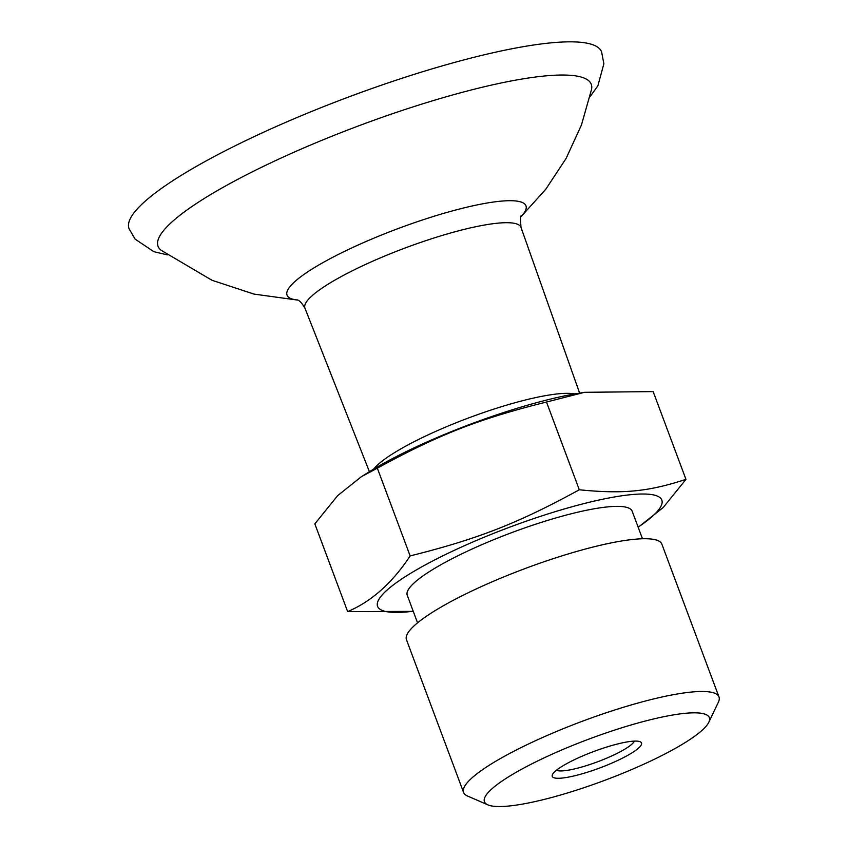 <?xml version="1.0" encoding="UTF-8"?>
<svg xmlns="http://www.w3.org/2000/svg" width="848" height="848" viewBox="0 0 848 848"><rect width="100%" height="100%" fill="white"/><g stroke="black" fill="none" stroke-linecap="round" stroke-linejoin="round"><path stroke-width="1.27" d="M634.283 741.12A42.05 7.738 -20.5 0 1 580.541 767.376A42.05 7.738 -20.5 0 1 556.489 770.207M580.541 774.256A47.658 8.766 159.5 0 0 626.619 755.971A47.658 8.766 159.5 0 0 640.166 741.756A47.658 8.766 159.5 0 0 593.823 751.476A47.658 8.766 159.5 0 0 552.472 774.542A47.658 8.766 159.5 0 0 580.541 774.256M638.067 722.984A120.056 22.08 159.5 0 0 521.986 769.041A120.056 22.08 159.5 0 0 487.865 804.858A120.056 22.08 159.5 0 0 555.705 796.389A120.056 22.08 159.5 0 0 708.801 722.252A120.056 22.08 159.5 0 0 638.067 722.984M638.12 527.159A151.707 27.899 159.5 0 0 571.732 506.85A151.707 27.899 159.5 0 0 402.885 578.219A151.707 27.899 159.5 0 0 413.22 611.249M413.262 611.376L347.648 611.62C371.604 601.402 392.433 582.841 410.146 555.917C477.943 538.978 517.736 523.428 579.301 489.784C623.206 494.14 648.296 491.692 685.958 479.343L663.178 507.549L638.184 527.308M685.958 479.343L653.151 391.596L584.505 392.317L546.494 402.037C478.685 418.976 438.893 434.536 377.339 468.17L361.428 476.65L337.621 495.667L314.841 523.873L347.648 611.62M361.428 476.65L370.11 471.276A151.707 27.899 -20.5 0 1 533.138 403.616A151.707 27.899 -20.5 0 1 578.834 393.239L584.505 392.317M579.301 489.784L546.494 402.037M377.339 468.17L410.146 555.917M642.466 538.756L632.152 511.185A120.056 22.08 159.5 0 0 560.878 516.527A120.056 22.08 159.5 0 0 407.241 595.264L417.555 622.845M708.801 722.252L718.383 702.186A136.337 25.08 159.5 0 0 718.987 696.939L661.875 544.183A136.337 25.08 159.5 0 0 580.933 550.257A136.337 25.08 159.5 0 0 406.457 639.689L463.58 792.435A136.337 25.08 159.5 0 0 467.471 795.996L487.865 804.858M718.987 696.939A136.337 25.08 159.5 0 0 638.046 703.013A136.337 25.08 159.5 0 0 463.58 792.435M521.181 216.526L545.783 189.252L566.082 158.47L581.474 124.9L591.554 89.358A231.25 42.538 159.5 0 0 453.977 94.594A231.25 42.538 159.5 0 0 236.486 180.02A231.25 42.538 159.5 0 0 161.141 250.287L211.968 280.253L253.997 294.097L297.68 300.097M574.774 393.928A112.127 20.628 159.5 0 0 514.736 402.811A112.127 20.628 159.5 0 0 373.618 469.135M589.911 96.852L597.861 85.86L603.871 63.78L601.614 51.951A252.28 46.407 159.5 0 0 451.846 63.176A252.28 46.407 159.5 0 0 129.013 228.653L135.097 239.104L153.848 251.697L167.289 254.866M521.276 216.335A127.539 23.458 159.5 0 0 450.256 211.491A127.539 23.458 159.5 0 0 319.632 264.512A127.539 23.458 159.5 0 0 297.489 300.012M521.509 215.922C520.481 214.904 520.312 218.72 521.001 227.391A115.339 21.211 159.5 0 0 452.514 232.458A115.339 21.211 159.5 0 0 304.941 308.163C301.899 302.916 299.259 300.139 297.033 299.853M579.629 393.101L521.001 227.391M369.421 471.7L304.941 308.163"/></g></svg>
